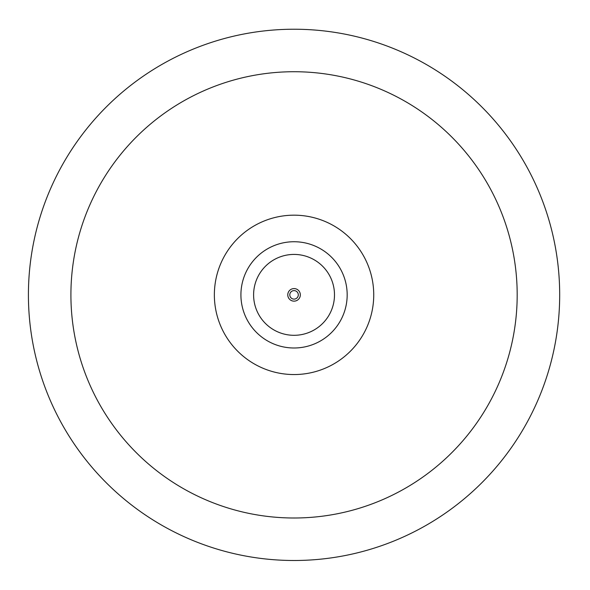 <?xml version="1.0" encoding="UTF-8"?>
<svg xmlns="http://www.w3.org/2000/svg" width="590" height="590" viewBox="0 0 590 590"><rect width="100%" height="100%" fill="white"/><g stroke="black" fill="none" stroke-linecap="round" stroke-linejoin="round"><path stroke-width="0.89" d="M294.049 290.612A4.248 4.248 0 0 0 290.369 296.991A4.248 4.248 0 0 0 297.729 296.991A4.248 4.248 0 0 0 294.049 290.612M285.685 215.616A79.694 79.694 0 0 1 366.862 327.251A79.694 79.694 0 0 1 229.599 341.735A79.694 79.694 0 0 1 285.685 215.616M321.919 559.032A265.633 265.633 0 0 0 508.89 138.643A265.633 265.633 0 0 0 51.337 186.919A265.633 265.633 0 0 0 321.919 559.032M317.464 516.766A223.131 223.131 0 0 1 90.167 204.192A223.131 223.131 0 0 1 474.515 163.637A223.131 223.131 0 0 1 317.464 516.766M297.094 300.354A6.276 6.276 0 0 1 287.773 294.757A6.276 6.276 0 0 1 297.279 289.483A6.276 6.276 0 0 1 297.094 300.354M313.659 330.23A40.437 40.437 0 0 1 253.612 294.167A40.437 40.437 0 0 1 314.868 260.197A40.437 40.437 0 0 1 313.659 330.23M319.81 341.33A53.13 53.13 0 0 1 240.927 293.945A53.13 53.13 0 0 1 321.403 249.319A53.13 53.13 0 0 1 319.81 341.33"/></g></svg>
